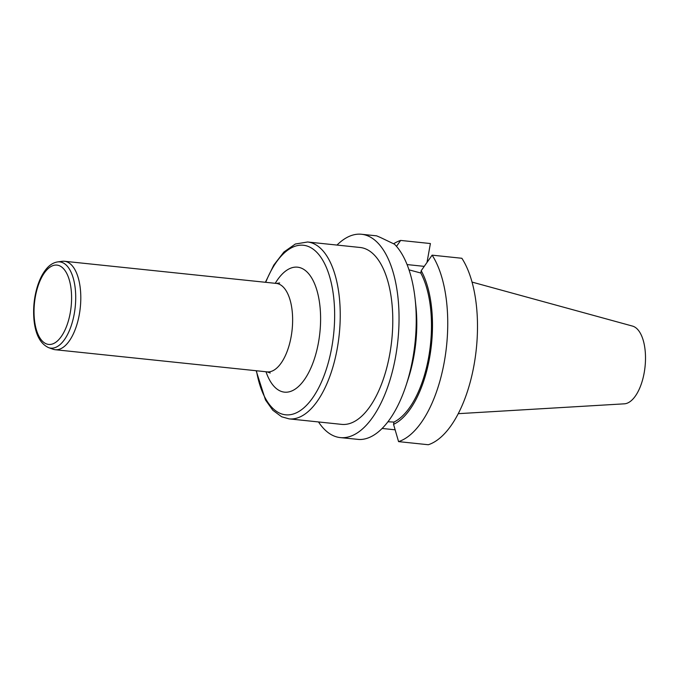 <?xml version="1.0" encoding="UTF-8"?>
<svg xmlns="http://www.w3.org/2000/svg" width="679" height="679" viewBox="0 0 679 679"><rect width="100%" height="100%" fill="white"/><g stroke="black" fill="none" stroke-linecap="round" stroke-linejoin="round"><path stroke-width="1.02" d="M461.864 258.275L432.116 255.16A102.215 47.199 96 0 1 444.278 361.949A102.215 47.199 96 0 1 398.565 441.622L428.313 444.737A102.215 47.199 96 0 0 474.027 365.064A102.215 47.199 96 0 0 461.864 258.275M382.141 428.457L395.161 429.815M393.591 243.786A102.215 47.199 96 0 1 400.652 240.425L430.401 243.54L426.998 262.484M318.51 421.948A102.215 47.199 -84 0 0 332.965 435.528A102.215 47.199 -84 0 0 340.281 437.599A102.215 47.199 -84 0 0 396.859 348.887A102.215 47.199 -84 0 0 368.833 236.326A102.215 47.199 -84 0 0 361.542 234.263A102.215 47.199 -84 0 0 337.005 245.068M406.152 385.163A102.215 47.199 -84 0 0 415.141 299.193L415.871 305.898A86.615 39.993 96 0 1 408.249 378.755L406.152 385.163A102.215 47.199 -84 0 1 359.344 439.508L340.281 437.599M415.141 299.193A102.215 47.199 -84 0 0 394.482 244.202L380.622 237.565A102.215 47.199 -84 0 0 380.579 237.548L376.87 235.953M366.499 249.278A88.924 41.063 96 0 1 390.883 347.207A88.924 41.063 96 0 1 341.664 424.375L289.11 418.875A88.924 41.063 96 0 0 338.337 341.707A88.924 41.063 96 0 0 313.953 243.786A88.924 41.063 96 0 0 307.604 241.996L360.159 247.487A88.924 41.063 96 0 1 366.499 249.278M458.266 413.672L624.349 403.827A39.195 18.095 -84 0 0 645.05 366.694A39.195 18.095 -84 0 0 632.48 326.081L472.024 282.082M387.947 421.769L393.964 422.075L393.548 424.367L398.565 441.622M408.996 269.852L420.785 273.009L421.201 270.709L432.116 255.16M400.652 240.425L396.502 246.367M407.069 264.572L424.29 266.372M421.201 270.709A86.615 39.993 96 0 1 429.552 357.926A86.615 39.993 96 0 1 393.548 424.367M420.785 273.009A84.476 39.009 96 0 1 428.619 357.493A84.476 39.009 96 0 1 393.964 422.075M57.571 261.924L62.205 261.313A44.466 20.531 96 0 1 64.488 261.271A44.466 20.531 96 0 1 67.662 262.17A44.466 20.531 96 0 1 79.85 311.135A44.466 20.531 96 0 1 55.245 349.719A44.466 20.531 96 0 1 53.013 349.21L48.608 347.648C40.214 343.744 35.333 334.34 33.95 319.453C32.974 307.986 34.188 296.791 37.591 285.867C39.62 279.553 42.225 274.299 45.4 270.106C48.922 265.413 52.979 262.688 57.571 261.924A43.363 20.022 96 0 1 62.892 262.765A43.363 20.022 96 0 1 74.418 312.875A43.363 20.022 96 0 1 48.608 347.648M256.467 370.759A85.248 39.365 -84 0 0 279.553 413.104A85.248 39.365 -84 0 0 331.751 347.487A85.248 39.365 -84 0 0 309.446 246.961A85.248 39.365 -84 0 0 265.718 282.32M275.241 283.313A62.833 29.01 96 0 1 302.028 268.443A62.833 29.01 96 0 1 313.74 360.753A62.833 29.01 96 0 1 265.998 371.752M55.245 349.719L267.068 371.871A44.466 20.531 -84 0 0 291.681 333.287A44.466 20.531 -84 0 0 279.493 284.323A44.466 20.531 -84 0 0 276.319 283.423L279.663 282.982M59.794 265.896A39.883 18.418 96 0 1 64.403 331.259A39.883 18.418 96 0 1 34.213 317.118A39.883 18.418 96 0 1 59.794 265.896M376.675 235.851L361.542 234.263M64.488 261.271L276.319 283.423M270.25 372.992L267.068 371.871M256.153 370.726L265.497 399.982L272.771 410.209L281.658 416.779L289.11 418.875M307.604 241.996L295.34 244.016L283.907 252.019L273.815 265.056L265.404 282.286"/></g></svg>
